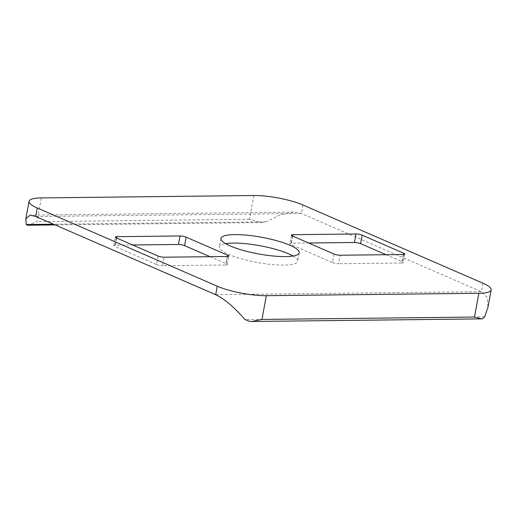 <?xml version="1.0" encoding="UTF-8"?>
<svg xmlns="http://www.w3.org/2000/svg" width="517" height="517" viewBox="0 0 517 517"><rect width="100%" height="100%" fill="white"/><g stroke="black" fill="none" stroke-linecap="round" stroke-linejoin="round"><path stroke-width="0.39" stroke-dasharray="2.58 1.94" d="M292.99 256.025A39.79 8.479 -169.6 0 1 297.676 261.279A39.79 8.479 -169.6 0 1 283.852 265.092A39.79 8.479 -169.6 0 1 241.374 258.83A39.79 8.479 -169.6 0 1 219.402 246.913A39.79 8.479 -169.6 0 1 225.645 243.669M253.873 195.516L249.511 219.279L260.891 222.484L262.681 222.575L266.042 221.825L280.485 214.768L293.65 212.125L301.379 213.489L481.372 291.704L487.247 297.469L487.951 307.318M27.278 225.225L36.978 221.67L41.334 197.908M386.018 254.713L402.22 261.751L403.551 254.506M292.68 236.069L291.368 243.19L308.63 242.996M291.368 243.19A4.42 0.944 10.4 0 0 289.837 243.617A4.42 0.944 10.4 0 0 290.864 244.451L292.422 235.952M334.047 254.041L332.483 262.539L290.864 244.451M332.483 262.539A4.42 0.944 10.4 0 0 338.616 263.722L340.18 255.23M403.273 254.519L401.715 263.011L338.616 263.722M401.715 263.011A4.42 0.944 10.4 0 0 403.247 262.591A4.42 0.944 10.4 0 0 402.22 261.751M227.267 256.497L225.709 264.995L162.616 265.706L164.173 257.207M225.709 264.995A4.42 0.944 10.4 0 0 227.247 264.575A4.42 0.944 10.4 0 0 226.22 263.735L227.545 256.49M210.012 256.697L226.22 263.735M116.674 238.046L115.362 245.174L132.623 244.98M115.362 245.174A4.42 0.944 10.4 0 0 113.83 245.601A4.42 0.944 10.4 0 0 114.858 246.435L116.415 237.936M158.04 256.025L156.483 264.523L114.858 246.435M156.483 264.523A4.42 0.944 10.4 0 0 162.616 265.706M484.688 316.837L244.948 319.538M249.511 219.279L36.978 221.67M266.042 221.825L53.509 224.216M302.936 204.99L301.379 213.489L35.712 216.481M482.93 283.206L481.372 291.704L215.705 294.703M220.966 238.415L219.402 246.913M293.65 212.125L30.16 215.091M262.681 222.575L55.106 224.914M252.109 321.477L251.656 321.484M299.233 252.781L297.676 261.279M113.83 245.601L115.388 237.103M227.247 264.575L228.805 256.077M291.394 235.119L289.837 243.617M404.811 254.093L403.247 262.591"/><path stroke-width="0.78" d="M225.645 243.669A39.79 8.479 -169.6 0 1 233.225 243.093A39.79 8.479 -169.6 0 1 292.99 256.025M285.41 256.594A39.79 8.479 -169.6 0 1 242.938 250.338A39.79 8.479 -169.6 0 1 220.966 238.415A39.79 8.479 -169.6 0 1 234.789 234.595A39.79 8.479 -169.6 0 1 277.261 240.857A39.79 8.479 -169.6 0 1 299.233 252.781A39.79 8.479 -169.6 0 1 285.41 256.594M474.503 317.05L478.865 293.288A35.369 7.535 10.4 0 0 491.15 289.895L487.951 307.318L484.688 316.837L482.471 318.769L481.456 318.899L474.503 317.05L261.964 319.441L251.656 321.484L249.633 321.393L244.948 319.538C234.072 307.046 224.32 298.761 215.705 294.703L217.263 286.205L37.269 207.983L35.712 216.481L30.16 215.091L25.85 218.73L26.302 224.527L27.278 225.225L55.106 224.914M491.15 289.895A35.369 7.535 10.4 0 0 482.93 283.206L302.936 204.99A35.369 7.535 10.4 0 0 253.873 195.516L41.334 197.908A35.369 7.535 10.4 0 0 29.049 201.3A35.369 7.535 10.4 0 0 37.269 207.983M403.551 254.506L403.783 253.259L362.159 235.17L360.601 243.669L386.018 254.713M403.783 253.259A4.42 0.944 -169.6 0 1 404.811 254.093A4.42 0.944 -169.6 0 1 403.273 254.519L340.18 255.23A4.42 0.944 -169.6 0 1 334.047 254.041L292.422 235.952A4.42 0.944 -169.6 0 1 291.394 235.119A4.42 0.944 -169.6 0 1 292.932 234.692L292.68 236.069M360.601 243.669A4.42 0.944 10.4 0 0 354.468 242.479L356.026 233.981L292.932 234.692M356.026 233.981A4.42 0.944 -169.6 0 1 362.159 235.17M186.152 237.154L227.777 255.243A4.42 0.944 -169.6 0 1 228.805 256.077A4.42 0.944 -169.6 0 1 227.267 256.497L164.173 257.207A4.42 0.944 -169.6 0 1 158.04 256.025L116.415 237.936A4.42 0.944 -169.6 0 1 115.388 237.103A4.42 0.944 -169.6 0 1 116.926 236.676L180.019 235.965A4.42 0.944 -169.6 0 1 186.152 237.154L184.595 245.646L210.012 256.697M217.263 286.205A35.369 7.535 10.4 0 0 266.326 295.679L261.964 319.441M478.865 293.288L266.326 295.679M308.63 242.996L354.468 242.479M184.595 245.646A4.42 0.944 10.4 0 0 178.462 244.463L180.019 235.965M132.623 244.98L178.462 244.463M35.712 216.481L215.705 294.703M53.509 224.216L26.302 224.527M227.545 256.49L227.777 255.243M116.926 236.676L116.674 238.046M481.217 318.892L252.109 321.477M25.85 218.73L29.049 201.3"/></g></svg>
